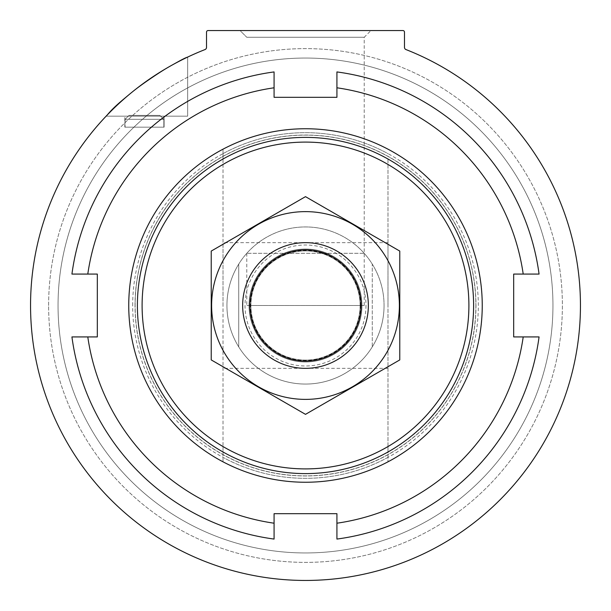 <?xml version="1.0" encoding="UTF-8"?>
<svg xmlns="http://www.w3.org/2000/svg" width="611" height="611" viewBox="0 0 611 611"><rect width="100%" height="100%" fill="white"/><g stroke="black" fill="none" stroke-linecap="round" stroke-linejoin="round"><path stroke-width="0.46" stroke-dasharray="3.06 2.29" d="M364.225 305.5L246.775 305.5L364.225 305.5L364.225 37.271L246.775 37.271L364.225 37.271L370.946 30.55L240.054 30.55L370.946 30.55L240.054 30.55L370.946 30.55L364.225 37.271L246.775 37.271L364.225 37.271L364.225 253.321L246.775 253.321L364.225 253.321M223.015 149.176A176.755 176.755 0 0 1 482.255 305.5A176.755 176.755 0 0 1 223.015 461.824A176.755 176.755 0 0 1 223.015 149.176L223.015 159.013A168.109 168.109 0 0 1 387.985 159.013L387.985 451.987A168.109 168.109 0 0 1 223.015 451.987L223.015 461.824A176.755 176.755 0 0 0 387.985 461.824A176.755 176.755 0 0 1 223.015 461.824L223.015 149.176A176.755 176.755 0 0 1 387.985 149.176A176.755 176.755 0 0 0 223.015 149.176L223.015 159.013A168.109 168.109 0 0 1 387.985 159.013A168.109 168.109 0 0 0 223.015 159.013L223.015 149.176M128.745 305.5A176.755 176.755 0 0 1 393.874 152.429A176.755 176.755 0 0 1 393.874 458.571A176.755 176.755 0 0 1 128.745 305.5A176.755 176.755 0 0 1 393.874 152.429A176.755 176.755 0 0 1 393.874 458.571A176.755 176.755 0 0 1 128.745 305.5A176.755 176.755 0 0 1 393.874 152.429A176.755 176.755 0 0 1 393.874 458.571A176.755 176.755 0 0 1 128.745 305.5A176.755 176.755 0 0 1 393.874 152.429A176.755 176.755 0 0 1 393.874 458.571A176.755 176.755 0 0 1 128.745 305.5M387.985 446.549L387.985 451.987A168.109 168.109 0 0 1 223.015 451.987A168.109 168.109 0 0 0 387.985 451.987L387.985 461.824L387.985 451.987A168.109 168.109 0 0 1 223.015 451.987L223.015 446.549A163.397 163.397 0 0 0 387.985 446.549L387.985 159.013A168.109 168.109 0 0 0 223.015 159.013L223.015 164.451A163.397 163.397 0 0 1 387.985 164.451M223.015 164.451L223.015 446.549M125.072 119.321L129.066 115.395L159.853 115.395L163.847 119.321L125.072 119.321L129.066 115.395L159.853 115.395L129.066 115.395L125.072 119.321L163.847 119.321L125.072 119.321L163.847 119.321L159.853 115.395L163.847 119.321L159.853 115.395L129.066 115.395L159.853 115.395L129.066 115.395L125.072 119.321L124.82 127.172L125.072 119.321L125.072 127.172L163.847 127.172L163.847 119.321L164.099 127.172L124.82 127.172L125.072 119.321M405.979 49.567A274.95 274.95 0 0 1 524.666 471.524A274.95 274.95 0 0 1 86.334 471.524A274.95 274.95 0 0 1 205.021 49.567A274.95 274.95 0 0 0 86.334 471.524A274.95 274.95 0 0 0 524.666 471.524A274.95 274.95 0 0 0 405.979 49.567A274.95 274.95 0 0 1 524.666 471.524A274.95 274.95 0 0 1 86.334 471.524A274.95 274.95 0 0 1 205.021 49.567A2.36 2.36 0 0 0 206.518 47.375L206.518 32.123A1.573 1.573 0 0 1 208.091 30.55L402.909 30.55A1.573 1.573 0 0 1 404.482 32.123L404.482 47.375A2.36 2.36 0 0 0 405.979 49.567A2.36 2.36 0 0 1 404.482 47.375L404.482 32.123L404.482 47.375M106.115 116.174C121.474 95.018 184.331 56.021 187.661 57.083C184.85 55.731 121.383 95.033 106.115 116.174C121.474 95.018 184.331 56.021 187.661 57.083C184.85 55.731 121.383 95.033 106.115 116.174C121.474 95.018 184.331 56.021 187.661 57.083C184.85 55.731 121.383 95.033 106.115 116.174C121.474 95.018 184.331 56.021 187.661 57.083C184.85 55.731 121.383 95.033 106.115 116.174L187.661 116.174L106.115 116.174M226.941 305.5A78.559 78.559 0 0 1 344.78 237.465A78.559 78.559 0 0 1 344.78 373.535A78.559 78.559 0 0 1 226.941 305.5A78.559 78.559 0 0 1 344.78 237.465A78.559 78.559 0 0 1 344.78 373.535A78.559 78.559 0 0 1 226.941 305.5M137.391 305.5A168.109 168.109 0 0 1 389.558 159.914A168.109 168.109 0 0 1 389.558 451.086A168.109 168.109 0 0 1 137.391 305.5A168.109 168.109 0 0 1 389.558 159.914A168.109 168.109 0 0 1 389.558 451.086A168.109 168.109 0 0 1 137.391 305.5A168.109 168.109 0 0 1 389.558 159.914A168.109 168.109 0 0 1 389.558 451.086A168.109 168.109 0 0 1 137.391 305.5A168.109 168.109 0 0 1 389.558 159.914A168.109 168.109 0 0 1 389.558 451.086A168.109 168.109 0 0 1 137.391 305.5M48.62 305.5A256.88 256.88 0 0 1 433.94 83.035A256.88 256.88 0 0 1 433.94 527.965A256.88 256.88 0 0 1 48.62 305.5A256.88 256.88 0 0 1 433.94 83.035A256.88 256.88 0 0 1 433.94 527.965A256.88 256.88 0 0 1 48.62 305.5M124.82 116.174L164.099 116.174L124.82 116.174L124.82 127.172L124.82 116.174L164.099 116.174L124.82 116.174M205.021 49.567A2.36 2.36 0 0 0 206.518 47.375L206.518 32.123A1.573 1.573 0 0 1 208.091 30.55L402.909 30.55A1.573 1.573 0 0 1 404.482 32.123A1.573 1.573 0 0 0 402.909 30.55L240.054 30.55L246.775 37.271L240.054 30.55M206.518 32.123A1.573 1.573 0 0 1 208.091 30.55M163.847 127.172L163.847 119.321L164.099 127.172L125.072 127.172L163.847 127.172M129.066 115.395L159.853 115.395L129.066 115.395M387.985 305.5L387.985 242.651L387.985 305.5M223.015 305.5L223.015 242.651L223.015 305.5M58.045 305.5A247.455 247.455 0 0 1 429.228 91.199A247.455 247.455 0 0 1 429.228 519.801A247.455 247.455 0 0 1 58.045 305.5A247.455 247.455 0 0 1 429.228 91.199A247.455 247.455 0 0 1 429.228 519.801A247.455 247.455 0 0 1 58.045 305.5M274.079 523.207A219.96 219.96 0 0 1 87.793 336.921M87.793 274.079A219.96 219.96 0 0 1 274.079 87.793M336.921 87.793A219.96 219.96 0 0 1 523.207 274.079M274.079 539.07A235.67 235.67 0 0 1 71.93 336.921L97.325 336.921L97.325 274.079L71.93 274.079A235.67 235.67 0 0 1 274.079 71.93L274.079 97.325L336.921 97.325L336.921 71.93A235.67 235.67 0 0 1 539.07 274.079L513.675 274.079L513.675 336.921L539.07 336.921A235.67 235.67 0 0 1 336.921 539.07L336.921 513.675L274.079 513.675L274.079 539.07M482.255 305.5A176.755 176.755 0 0 1 217.126 458.571A176.755 176.755 0 0 1 217.126 152.429A176.755 176.755 0 0 1 482.255 305.5A176.755 176.755 0 0 1 217.126 458.571A176.755 176.755 0 0 1 217.126 152.429A176.755 176.755 0 0 1 482.255 305.5M523.207 336.921A219.96 219.96 0 0 1 336.921 523.207M475.877 305.5A170.377 170.377 0 0 1 220.311 453.049A170.377 170.377 0 0 1 220.311 157.951A170.377 170.377 0 0 1 475.877 305.5A170.377 170.377 0 0 1 220.311 453.049A170.377 170.377 0 0 1 220.311 157.951A170.377 170.377 0 0 1 475.877 305.5M372.275 346.88A78.559 78.559 0 0 1 238.725 346.88L238.725 264.12A78.559 78.559 0 0 1 372.275 264.12L372.275 346.88A78.559 78.559 0 0 0 384.059 305.5A78.559 78.559 0 0 1 266.22 373.535A78.559 78.559 0 0 1 266.22 237.465A78.559 78.559 0 0 1 384.059 305.5A78.559 78.559 0 0 0 372.275 264.12L372.275 346.88M238.725 264.12A78.559 78.559 0 0 0 238.725 346.88L238.725 264.12M552.955 305.5A247.455 247.455 0 0 1 181.773 519.801A247.455 247.455 0 0 1 181.773 91.199A247.455 247.455 0 0 1 552.955 305.5A247.455 247.455 0 0 1 181.773 519.801A247.455 247.455 0 0 1 181.773 91.199A247.455 247.455 0 0 1 552.955 305.5M368.349 305.5A62.849 62.849 0 0 1 274.079 359.925A62.849 62.849 0 0 1 274.079 251.075A62.849 62.849 0 0 1 368.349 305.5M360.1 305.5A54.6 54.6 0 0 1 278.204 352.784A54.6 54.6 0 0 1 278.204 258.216A54.6 54.6 0 0 1 360.1 305.5A54.6 54.6 0 0 1 278.204 352.784A54.6 54.6 0 0 1 278.204 258.216A54.6 54.6 0 0 1 360.1 305.5A54.6 54.6 0 0 1 278.204 352.784A54.6 54.6 0 0 1 278.204 258.216A54.6 54.6 0 0 1 360.1 305.5M305.5 211.627A93.873 93.873 0 0 0 224.199 352.44A93.873 93.873 0 0 0 386.801 352.44A93.873 93.873 0 0 0 305.5 211.627M305.5 242.651A62.849 62.849 0 0 0 251.075 336.921A62.849 62.849 0 0 0 359.925 336.921A62.849 62.849 0 0 0 305.5 242.651A62.849 62.849 0 0 0 251.075 336.921A62.849 62.849 0 0 0 359.925 336.921A62.849 62.849 0 0 0 305.5 242.651M211.23 359.925L211.23 251.075L305.5 196.65L399.77 251.075L399.77 359.925L305.5 414.35L211.23 359.925M305.5 249.036A56.464 56.464 0 0 0 256.597 333.736A56.464 56.464 0 0 0 354.403 333.736A56.464 56.464 0 0 0 305.5 249.036A56.464 56.464 0 0 0 256.597 333.736A56.464 56.464 0 0 0 354.403 333.736A56.464 56.464 0 0 0 305.5 249.036M387.985 457.372A172.829 172.829 0 0 1 223.015 457.372M223.015 153.628A172.829 172.829 0 0 1 387.985 153.628M387.985 451.987A168.109 168.109 0 0 1 223.015 451.987M223.015 159.013A168.109 168.109 0 0 1 387.985 159.013M387.985 454.683A170.469 170.469 0 0 1 223.015 454.683M223.015 156.317A170.469 170.469 0 0 1 387.985 156.317M135.031 305.5A170.469 170.469 0 0 1 390.735 157.867A170.469 170.469 0 0 1 390.735 453.133A170.469 170.469 0 0 1 135.031 305.5M132.671 305.5A172.829 172.829 0 0 1 391.911 155.828A172.829 172.829 0 0 1 391.911 455.172A172.829 172.829 0 0 1 132.671 305.5M365.989 305.5A60.489 60.489 0 0 1 275.255 357.886A60.489 60.489 0 0 1 275.255 253.114A60.489 60.489 0 0 1 365.989 305.5M360.452 305.5A54.952 54.952 0 0 1 278.02 353.089A54.952 54.952 0 0 1 278.02 257.911A54.952 54.952 0 0 1 360.452 305.5M246.775 253.321L246.775 305.5M187.661 57.083L187.661 116.174L187.661 57.083M164.099 116.174L164.099 127.172L164.099 116.174M387.985 242.651L223.015 242.651M387.985 368.349L223.015 368.349"/><path stroke-width="0.92" d="M405.979 49.567A274.95 274.95 0 0 1 524.666 471.524A274.95 274.95 0 0 1 86.334 471.524A274.95 274.95 0 0 1 205.021 49.567A2.36 2.36 0 0 0 206.518 47.375L206.518 32.123A1.573 1.573 0 0 1 208.091 30.55L402.909 30.55A1.573 1.573 0 0 1 404.482 32.123L404.482 47.375A2.36 2.36 0 0 0 405.979 49.567A2.36 2.36 0 0 1 404.482 47.375M142.103 305.5A163.397 163.397 0 0 1 387.198 163.992A163.397 163.397 0 0 1 387.198 447.008A163.397 163.397 0 0 1 142.103 305.5M137.391 305.5A168.109 168.109 0 0 1 389.558 159.914A168.109 168.109 0 0 1 389.558 451.086A168.109 168.109 0 0 1 137.391 305.5M128.745 305.5A176.755 176.755 0 0 1 393.874 152.429A176.755 176.755 0 0 1 393.874 458.571A176.755 176.755 0 0 1 128.745 305.5M208.091 30.55L240.054 30.55M205.021 49.567A2.36 2.36 0 0 0 206.518 47.375L206.518 32.123M274.079 523.207A219.96 219.96 0 0 1 87.793 336.921L71.93 336.921A235.67 235.67 0 0 0 274.079 539.07L274.079 513.675L336.921 513.675L336.921 539.07A235.67 235.67 0 0 0 539.07 336.921L523.207 336.921A219.96 219.96 0 0 1 336.921 523.207M87.793 274.079A219.96 219.96 0 0 1 274.079 87.793L274.079 71.93A235.67 235.67 0 0 0 71.93 274.079L97.325 274.079L97.325 336.921L87.793 336.921M336.921 87.793A219.96 219.96 0 0 1 523.207 274.079L539.07 274.079A235.67 235.67 0 0 0 336.921 71.93L336.921 97.325L274.079 97.325L274.079 87.793M523.207 336.921L513.675 336.921L513.675 274.079L523.207 274.079M361.116 305.5A55.616 55.616 0 0 1 277.692 353.67A55.616 55.616 0 0 1 277.692 257.33A55.616 55.616 0 0 1 361.116 305.5M368.349 305.5A62.849 62.849 0 0 1 274.079 359.925A62.849 62.849 0 0 1 274.079 251.075A62.849 62.849 0 0 1 368.349 305.5M399.77 359.925L399.77 251.075L305.5 196.65L211.23 251.075L211.23 359.925L305.5 414.35L399.77 359.925M305.5 211.627A93.873 93.873 0 0 0 224.199 352.44A93.873 93.873 0 0 0 386.801 352.44A93.873 93.873 0 0 0 305.5 211.627"/></g></svg>
